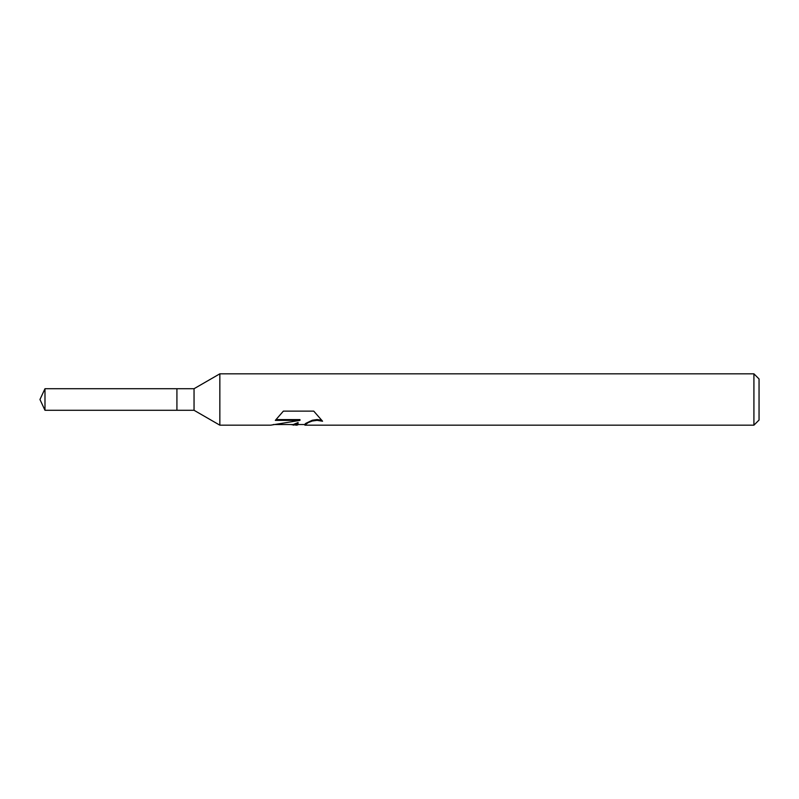 <?xml version="1.0" encoding="UTF-8"?>
<svg xmlns="http://www.w3.org/2000/svg" width="799" height="799" viewBox="0 0 799 799"><rect width="100%" height="100%" fill="white"/><g stroke="black" fill="none" stroke-linecap="round" stroke-linejoin="round"><path stroke-width="1.2" d="M276.074 419.585L299.975 419.585L299.975 420.374L270.681 425.178L219.845 425.178L194.047 410.287L176.919 410.287L176.919 388.714L194.047 388.714L219.845 373.822L753.916 373.822L759.05 378.956L759.05 420.044L753.916 425.178L305.058 425.178L304.759 424.399L305.737 423.39L312.329 420.234L317.063 419.555L321.588 420.174M194.047 410.287L194.047 388.714M219.845 425.178L219.845 373.822M298.486 424.539L296.888 425.178L290.437 424.539M296.888 425.178L298.087 423.23L293.243 425.178M753.916 425.178L753.916 373.822M299.975 420.374L275.335 420.374L283.365 411.135L313.757 411.135L322.576 421.233L317.063 420.354L312.329 421.003L308.424 422.491L304.759 425.038M273.338 424.539L293.243 424.539L298.087 422.541L298.087 423.23M176.919 410.287L44.984 410.287L39.95 399.5L44.984 388.714L176.919 388.714M44.984 410.287L44.984 388.714M296.978 424.539L304.759 424.539"/></g></svg>
